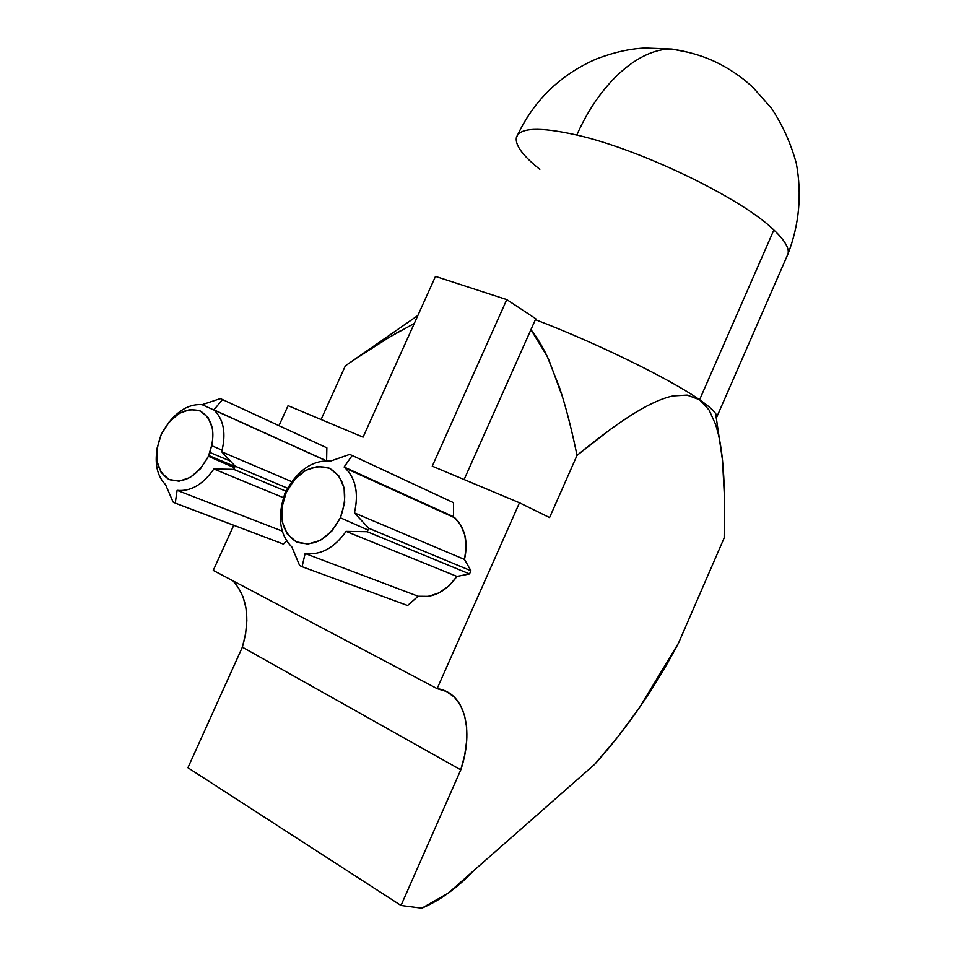 <?xml version="1.0" encoding="UTF-8"?>
<svg xmlns="http://www.w3.org/2000/svg" width="956" height="956" viewBox="0 0 956 956"><rect width="100%" height="100%" fill="white"/><g stroke="black" fill="none" stroke-linecap="round" stroke-linejoin="round"><path stroke-width="1.43" d="M285.617 491.611L286.203 492.531C297.686 471.451 312.11 463.349 329.485 468.237C345.02 477.892 348.653 494.407 340.384 517.793L367.988 529.994L368.789 528.274L354.413 512.894C359.026 492.914 355.584 477.63 344.112 467.03L352.19 455.498L349.657 454.411L330.585 461.091C315.265 459.908 301.965 467.388 290.684 483.557L285.617 491.611L290.684 483.557C301.965 467.388 315.265 459.908 330.585 461.091L349.657 454.411L352.19 455.498L344.112 467.03L345.486 468.249C355.907 479.04 358.87 493.917 354.413 512.894L464.497 559.451L470.938 570.756L368.789 528.274L367.235 531.715L346.096 531.381C334.242 548.039 320.583 555.424 305.131 553.512L418.154 596.257L407.603 605.507L302.072 566.705L299.61 565.462L291.831 546.952C280.921 535.862 277.849 520.685 282.606 501.422C277.849 520.685 280.921 535.862 291.831 546.952L299.61 565.462L302.072 566.705L305.131 553.512L418.154 596.257C433.044 598.265 445.986 591.656 456.956 576.432L346.096 531.381L456.956 576.432L469.527 573.935L367.235 531.715L469.527 573.935L470.938 570.756L368.789 528.274L354.413 512.894L464.497 559.451C468.344 541.968 465.154 528.118 454.937 517.901L344.112 467.03L453.574 516.742L453.455 502.653L352.19 455.498L453.455 502.653L453.574 516.742L460.457 524.605L464.795 534.93L466.193 546.892L464.497 559.451L470.938 570.756L469.527 573.935L456.956 576.432L448.794 586.028L439.031 592.863L428.527 596.365L418.154 596.257L407.603 605.507L302.072 566.705L305.131 553.512C320.583 555.424 334.242 548.039 346.096 531.381L367.235 531.715L367.988 529.994L340.384 517.793C328.374 539.471 313.676 547.489 296.276 541.837C281.267 531.572 277.909 515.141 286.203 492.531L285.617 491.611L284.888 493.272L285.617 491.611M202.122 404.687C190.77 403.826 180.17 409.156 170.323 420.676C180.17 409.156 190.77 403.826 202.122 404.687L214.264 410.184L202.122 404.687L220.346 398.628L202.122 404.687M222.545 399.584L220.346 398.628L222.545 399.584L213.881 409.849L222.545 399.584L326.856 447.826L222.545 399.584M221.696 451.806C226.321 433.343 223.716 419.349 213.881 409.849L214.192 410.124C223.776 419.684 226.285 433.57 221.696 451.806L291.915 481.74L221.696 451.806L235.176 466.181L287.469 488.158L235.176 466.181L221.696 451.806M234.435 467.771L235.176 466.181L234.435 467.771L208.432 456.275L234.435 467.771L233.718 469.372L213.857 468.99C202.959 484.573 190.71 491.683 177.111 490.32L282.247 531.106L177.111 490.32C190.71 491.683 202.959 484.573 213.857 468.99L283.49 497.694L213.857 468.99L233.718 469.372L234.435 467.771M161.301 434.299C172.032 414.617 184.998 406.838 200.198 410.949C213.63 419.493 216.379 434.598 208.432 456.275C197.259 476.482 184.066 484.202 168.865 479.422C155.888 470.352 153.366 455.319 161.301 434.299L157.119 448.065L157.047 461.449L161.158 472.467L168.865 479.422L179.059 481.203L190.196 477.45L200.533 468.691L208.432 456.275L212.65 442.15L212.531 428.551L208.133 417.605L200.198 410.949L189.981 409.526L179.035 413.494L168.985 422.182L161.301 434.299M539.829 169.343C523.04 155.971 515.2 145.443 516.336 137.736C519.168 127.542 539.327 126.646 576.815 135.047C599.962 82.515 639.277 48.29 671.841 49.043L690.794 52.819L671.841 49.043C639.277 48.29 599.962 82.515 576.815 135.047C640.962 149.542 741.892 198.466 773.87 230.002C784.721 240.291 789.441 248.249 788.007 253.878C789.441 248.249 784.721 240.291 773.87 230.002L699.589 399.751C711.443 407.997 717.179 413.733 716.809 416.959L716.247 418.19L715.65 413.613C713.415 410.232 708.061 405.619 699.589 399.751C670.323 379.174 596.305 342.881 535.384 319.663C596.305 342.881 670.323 379.174 699.589 399.751L709.101 410.052L715.674 424.595C718.769 434.048 721.039 445.89 722.485 460.123L724.529 498.566L724.17 537.941L678.545 643.03L724.17 537.941C725.126 507.266 724.576 481.334 722.485 460.123L715.65 413.613M440.453 510.97L439.33 510.827L440.453 510.97M284.888 493.272L282.606 501.422L284.888 493.272M222.139 450.18L211.969 445.831L222.139 450.18M230.348 461.103L209.985 452.499L230.348 461.103M208.767 455.534L234.997 466.552L208.767 455.534M165.543 484.608C157.967 476.948 155.003 466.062 156.665 451.973C155.003 466.062 157.967 476.948 165.543 484.608L173.096 502.031L165.543 484.608M175.247 503.107L283.37 544.084L175.247 503.107L177.111 490.32L175.247 503.107L173.096 502.031L175.247 503.107M286.752 541L283.37 544.084L286.752 541M285.832 491.145L233.718 469.372L285.832 491.145M326.462 460.828L213.881 409.849L326.462 460.828M326.605 460.828L326.856 447.826L326.605 460.828M213.26 570.409L233.754 525.286L213.26 570.409L437.119 688.643L213.26 570.409M699.589 399.751L687.137 395.091L672.94 395.939C664.026 397.851 653.689 402.129 641.942 408.774C624.376 418.728 602.734 434.263 577.03 455.379C572.441 433.128 567.565 413.542 562.403 396.644L549.21 360.77C543.665 348.354 537.571 337.994 530.927 329.665L464.126 479.542L535.778 318.766L506.764 299.598L435.482 276.404L363.065 437.143L288.067 405.679L278.985 425.683L288.067 405.679L363.065 437.143L435.482 276.404L506.764 299.598L432.267 466.181L519.478 502.772L437.119 688.643L437.92 688.774C464.807 692.801 474.248 729.99 460.792 769.843L401.018 905.487L421.811 908.2L401.018 905.487L187.926 767.728L401.018 905.487L460.792 769.843L242.37 647.176L460.792 769.843L464.724 755.001L466.695 740.661L466.636 727.289L464.52 715.303L460.374 705.11L454.315 697.079L446.488 691.511L437.119 688.643L519.478 502.772L432.267 466.181L506.764 299.598L535.778 318.766L530.927 329.665L547.262 356.54L559.451 387.383C565.605 405.834 571.461 428.503 577.03 455.379L549.569 517.578L519.478 502.772L549.569 517.578L577.03 455.379L609.964 429.746C621.902 421.046 632.573 414.056 641.942 408.774C653.916 402.046 664.253 397.768 672.94 395.939L687.137 395.091L699.589 399.751L773.87 230.002C741.892 198.466 640.962 149.542 576.815 135.047C539.327 126.646 519.168 127.542 516.336 137.736C532.839 101.42 559.427 75.189 596.09 59.069C618.819 50.465 633.804 48.625 644.798 48.003L671.841 49.043C686.79 51.397 699.959 55.054 711.36 60.013C722.497 64.853 733.515 71.497 744.413 79.957L752.492 86.9L771.492 108.291C782.617 125.093 790.887 143.46 796.312 163.392C802.036 194.391 799.264 224.552 788.007 253.878L716.809 416.959M417.868 315.492L345.367 365.825L321.073 419.529L345.367 365.825C365.79 351.581 384.252 339.858 400.755 330.633M678.545 643.03C654.848 688.021 626.897 728.46 594.68 764.322L474.033 870.366L594.68 764.322L617.994 736.718L639.827 707.117L678.545 643.03M474.033 870.366C457.267 887.957 439.856 900.564 421.811 908.2L448.4 893.035L474.033 870.366M238.259 587.354L243.147 597.07L246.027 608.303L246.851 620.671L245.62 633.756L242.37 647.176L187.926 767.728L242.37 647.176C250.532 618.986 247.377 596.855 232.906 580.782M356.337 358.285L389.403 337.181L414.283 323.439M715.674 424.595L718.291 433.928M286.203 492.531L281.912 507.361L282.283 521.916L287.302 534.022L296.276 541.837L307.892 544.072L320.403 540.319L331.84 531.082L340.384 517.793L344.686 502.533L344.088 487.727L338.723 475.694L329.485 468.237L317.846 466.409L305.573 470.412L294.484 479.577L286.203 492.531M454.937 517.901L345.486 468.249M326.199 460.828L214.192 410.124"/></g></svg>
